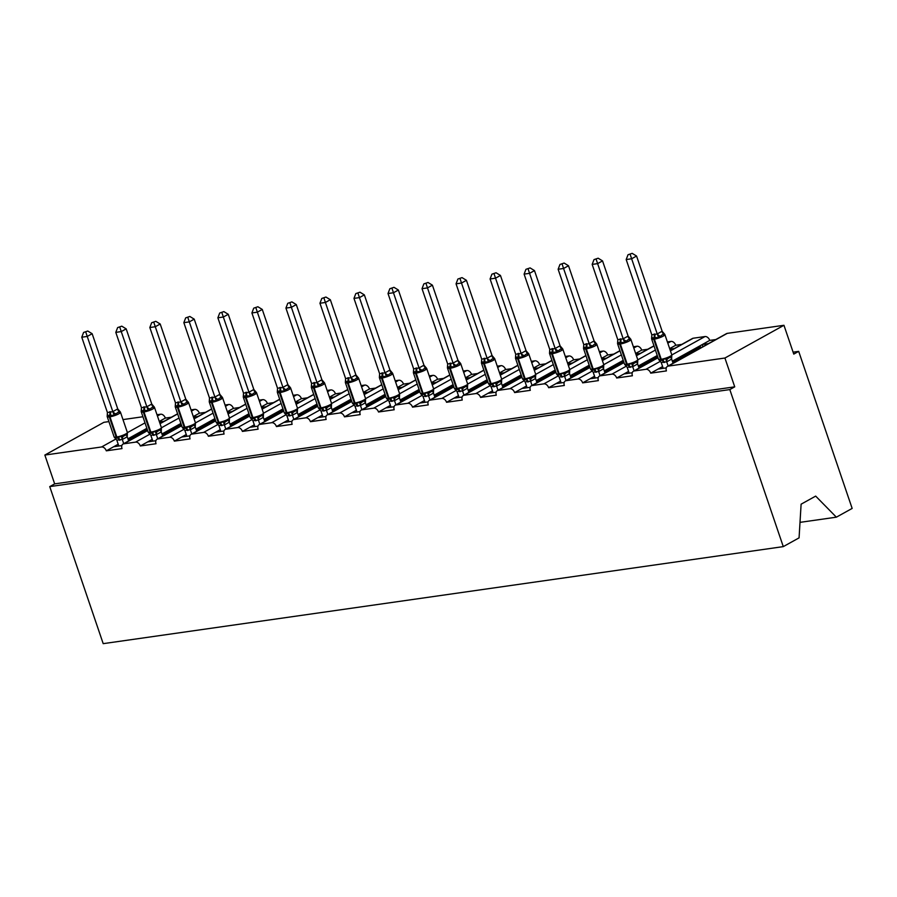 <?xml version="1.0" encoding="UTF-8"?>
<svg xmlns="http://www.w3.org/2000/svg" width="897" height="897" viewBox="0 0 897 897"><rect width="100%" height="100%" fill="white"/><g stroke="black" fill="none" stroke-linecap="round" stroke-linejoin="round"><path stroke-width="1.35" d="M800.012 522.357L836.363 517.177L852.15 508.42L798.689 351.366L793.105 352.162M798.689 351.366L793.767 354.102L783.956 325.286L724.922 358.026L734.733 386.842L54.661 483.875L44.85 455.059L101.563 446.975A4.642 3.196 61 0 1 106.306 450.832L122.003 448.59A4.642 3.196 -119 0 1 123.024 444.06A4.642 3.196 -119 0 1 123.808 443.802L135.582 442.12A4.642 3.196 61 0 1 140.324 445.977L156.033 443.735A4.642 3.196 -119 0 1 157.053 439.205A4.642 3.196 -119 0 1 157.827 438.947L169.611 437.265A4.642 3.196 61 0 1 174.354 441.122L190.063 438.88A4.642 3.196 -119 0 1 191.072 434.35A4.642 3.196 -119 0 1 191.857 434.092L203.641 432.41A4.642 3.196 61 0 1 208.384 436.267L224.082 434.025A4.642 3.196 -119 0 1 225.102 429.495A4.642 3.196 -119 0 1 225.887 429.237L237.66 427.555A4.642 3.196 61 0 1 242.403 431.412L258.112 429.17A4.642 3.196 -119 0 1 259.132 424.64A4.642 3.196 -119 0 1 259.906 424.382L271.69 422.7A4.642 3.196 61 0 1 276.433 426.557L292.13 424.315A4.642 3.196 -119 0 1 293.151 419.785A4.642 3.196 -119 0 1 293.936 419.527L305.709 417.845A4.642 3.196 61 0 1 310.452 421.702L326.16 419.46A4.642 3.196 -119 0 1 327.181 414.93A4.642 3.196 -119 0 1 327.966 414.672L339.739 412.99A4.642 3.196 61 0 1 344.482 416.847L360.19 414.605A4.642 3.196 -119 0 1 361.199 410.075A4.642 3.196 -119 0 1 361.984 409.817L373.769 408.135A4.642 3.196 61 0 1 378.512 411.992L394.209 409.75A4.642 3.196 -119 0 1 395.229 405.22A4.642 3.196 -119 0 1 396.014 404.962L407.787 403.28A4.642 3.196 61 0 1 412.53 407.137L428.239 404.895A4.642 3.196 -119 0 1 429.259 400.365A4.642 3.196 -119 0 1 430.033 400.107L441.817 398.425A4.642 3.196 61 0 1 446.56 402.282L462.258 400.04A4.642 3.196 -119 0 1 463.278 395.51A4.642 3.196 -119 0 1 464.063 395.252L475.836 393.57A4.642 3.196 61 0 1 480.579 397.427L496.288 395.185A4.642 3.196 -119 0 1 497.308 390.655A4.642 3.196 -119 0 1 498.093 390.397L509.866 388.715A4.642 3.196 61 0 1 514.609 392.572L530.318 390.33A4.642 3.196 -119 0 1 531.327 385.8A4.642 3.196 -119 0 1 532.112 385.542L543.896 383.86A4.642 3.196 61 0 1 548.639 387.717L564.336 385.475A4.642 3.196 -119 0 1 565.357 380.945A4.642 3.196 -119 0 1 566.142 380.687L577.915 379.005A4.642 3.196 61 0 1 582.658 382.862L598.366 380.62A4.642 3.196 -119 0 1 599.387 376.09A4.642 3.196 -119 0 1 600.16 375.832L611.945 374.15A4.642 3.196 61 0 1 616.688 378.007L632.396 375.765A4.642 3.196 -119 0 1 633.405 371.235A4.642 3.196 -119 0 1 634.19 370.977L645.975 369.295A4.642 3.196 61 0 1 650.717 373.152L658.095 369.059L666.28 367.893M650.717 373.152L666.415 370.91A4.642 3.196 -119 0 1 667.435 366.38L726.469 333.639A4.642 3.196 -119 0 1 727.254 333.37L783.956 325.286M672.728 362.287L700.523 346.87L697.249 347.341L709.74 340.4L715.828 339.537M672.346 361.155L697.249 347.341M700.849 347.845L700.523 346.87M702.362 344.493L708.451 343.629M616.688 378.007L624.065 373.914L632.25 372.748M638.698 367.142L657.647 356.636M638.316 366.01L657.254 355.504M669.667 348.619L675.721 345.255L681.798 344.392M669.846 349.135L674.421 348.485M582.658 382.862L590.035 378.769L598.221 377.603M604.679 371.997L623.617 361.491M604.286 370.865L623.236 360.359M635.637 353.474L641.691 350.11L647.78 349.247M635.816 353.99L640.402 353.34M548.639 387.717L556.017 383.624L564.202 382.458M570.649 376.852L589.587 366.346M570.268 375.72L589.206 365.214M601.618 358.329L607.673 354.965L613.75 354.102M601.797 358.845L606.372 358.195M514.609 392.572L521.987 388.479L530.172 387.313M536.63 381.707L555.568 371.201M536.238 380.575L555.176 370.069M567.588 363.184L573.643 359.82L579.72 358.957M567.767 363.7L572.342 363.05M480.579 397.427L487.968 393.335L496.142 392.168M502.6 386.562L521.538 376.056M502.208 385.43L521.157 374.924M533.569 368.039L539.613 364.675L545.701 363.812M533.737 368.555L538.323 367.905M446.56 402.282L453.938 398.19L462.123 397.023M468.57 391.417L487.52 380.911M468.189 390.285L487.127 379.779M499.539 372.894L505.594 369.53L511.671 368.667M499.719 373.41L504.293 372.76M412.53 407.137L419.908 403.045L428.093 401.878M434.552 396.272L453.49 385.766M434.159 395.14L453.108 384.634M465.509 377.749L471.564 374.385L477.653 373.522M465.689 378.265L470.275 377.615M378.512 411.992L385.889 407.9L394.075 406.733M400.522 401.127L419.46 390.621M400.14 399.995L419.078 389.489M431.491 382.604L437.545 379.24L443.623 378.377M431.67 383.12L436.245 382.47M344.482 416.847L351.859 412.755L360.045 411.588M366.492 405.982L385.441 395.476M366.111 404.85L385.048 394.344M397.461 387.459L403.515 384.095L409.593 383.232M397.64 387.975L402.215 387.325M310.452 421.702L317.841 417.61L326.015 416.443M332.473 410.837L351.411 400.331M332.081 409.705L351.03 399.199M363.442 392.314L369.486 388.95L375.574 388.087M363.61 392.83L368.196 392.18M276.433 426.557L283.811 422.465L291.996 421.287M298.443 415.692L317.392 405.186M298.062 414.56L317 404.054M329.412 397.169L335.467 393.805L341.544 392.942M329.591 397.685L334.166 397.035M242.403 431.412L249.781 427.32L257.966 426.142M264.424 420.547L283.362 410.041M264.032 419.415L282.97 408.909M295.382 402.024L301.437 398.66L307.525 397.797M295.562 402.54L300.136 401.89M208.384 436.267L215.762 432.175L223.947 430.997M230.394 425.402L249.332 414.896M230.013 424.27L248.951 413.752M261.363 406.879L267.407 403.515L273.495 402.652M261.543 407.395L266.117 406.745M174.354 441.122L181.732 437.03L189.917 435.852M196.365 430.257L215.314 419.751M195.983 429.125L214.921 418.607M227.333 411.723L233.388 408.37L239.465 407.507M227.513 412.25L232.088 411.6M140.324 445.977L147.702 441.885L155.887 440.707M162.346 435.112L181.284 424.606M161.953 433.98L180.902 423.462M193.304 416.578L199.358 413.225L205.447 412.362M193.483 417.105L198.069 416.455M106.306 450.832L113.684 446.74L121.869 445.562M128.316 439.967L147.254 429.461M127.935 438.835L146.873 428.318M159.285 421.433L165.34 418.08L171.417 417.217M159.464 421.96L164.039 421.31M724.922 358.026L668.22 366.122A4.642 3.196 -119 0 0 667.435 366.38M157.424 415.984L160.597 414.223L156.997 414.739M142.937 416.746L122.979 419.594M108.907 421.601L103.884 422.319L44.85 455.059M160.597 414.223A4.642 3.196 61 0 1 165.34 418.08M191.453 411.129L194.615 409.368L191.027 409.884M194.615 409.368A4.642 3.196 61 0 1 199.358 413.225M225.472 406.274L228.645 404.513L225.057 405.029M228.645 404.513A4.642 3.196 61 0 1 233.388 408.37M259.502 401.419L262.664 399.658L259.076 400.174M262.664 399.658A4.642 3.196 61 0 1 267.407 403.515M293.532 396.564L296.694 394.803L293.106 395.319M296.694 394.803A4.642 3.196 61 0 1 301.437 398.66M327.551 391.709L330.724 389.948L327.125 390.464M330.724 389.948A4.642 3.196 61 0 1 335.467 393.805M361.581 386.854L364.743 385.093L361.155 385.609M364.743 385.093A4.642 3.196 61 0 1 369.486 388.95M395.599 381.999L398.773 380.238L395.185 380.754M398.773 380.238A4.642 3.196 61 0 1 403.515 384.095M429.629 377.144L432.803 375.383L429.203 375.899M432.803 375.383A4.642 3.196 61 0 1 437.545 379.24M463.659 372.289L466.821 370.528L463.233 371.044M466.821 370.528A4.642 3.196 61 0 1 471.564 374.385M497.678 367.434L500.851 365.673L497.263 366.189M500.851 365.673A4.642 3.196 61 0 1 505.594 369.53M531.708 362.579L534.87 360.818L531.282 361.334M534.87 360.818A4.642 3.196 61 0 1 539.613 364.675M565.738 357.724L568.9 355.963L565.312 356.479M568.9 355.963A4.642 3.196 61 0 1 573.643 359.82M599.757 352.869L602.93 351.108L599.331 351.624M602.93 351.108A4.642 3.196 61 0 1 607.673 354.965M633.787 348.014L636.948 346.253L633.36 346.769M636.948 346.253A4.642 3.196 61 0 1 641.691 350.11M667.805 343.159L670.978 341.409L667.39 341.914M670.978 341.409A4.642 3.196 61 0 1 675.721 345.255M671.819 354.954L704.997 336.554L693.224 338.225A4.642 3.196 -119 0 0 692.439 338.494L670.384 350.727M704.997 336.554A4.642 3.196 61 0 1 709.74 340.4M836.363 517.177L815.676 496.108L801.111 504.181L799.07 537.864L783.283 546.621L103.2 643.654L49.739 486.611L54.661 483.875M734.733 386.842L729.822 389.578L49.739 486.611M783.283 546.621L729.822 389.578M113.684 446.74L118.202 444.228M702.172 344.605L702.889 346.713M147.702 441.885L152.232 439.373M181.732 437.03L186.251 434.518M215.762 432.175L220.281 429.663M249.781 427.32L254.3 424.808M283.811 422.465L288.329 419.953M317.841 417.61L322.359 415.098M351.859 412.755L356.378 410.243M385.889 407.9L390.408 405.388M419.908 403.045L424.438 400.533M453.938 398.19L458.457 395.678M487.968 393.335L492.487 390.823M521.987 388.479L526.505 385.968M556.017 383.624L560.535 381.113M590.035 378.769L594.565 376.258M624.065 373.914L628.584 371.403M658.095 369.059L662.614 366.548M116.812 440.147L114.233 437.153L117.171 438.05L121.274 436.155L123.281 436.334L126.97 434.283L127.419 432.746L127.195 436.805L122.351 439.485L116.812 440.147L118.808 446M87.76 331.027L83.612 332.428L87.76 331.027L92.144 333.718L117.742 408.897L120.366 412.003L117.709 412.53L114.211 415.423L110.073 415.199L107.169 416.029M92.144 333.718L87.233 336.442L112.82 411.622L117.742 408.897M85.798 332.114L87.233 336.442L81.773 337.227L107.416 412.53L112.82 411.622M128.652 440.943L127.228 436.761A3.409 2.041 -140.4 0 1 126.959 434.294M123.73 443.667L122.306 439.496A3.409 2.422 -94.5 0 1 123.281 436.334M114.233 437.153L114.098 436.861A6.66 1.222 -18.8 0 0 116.173 437.063L116.823 436.974A6.66 1.222 -18.8 0 0 125.748 433.957A6.66 1.222 -18.8 0 0 127.363 432.477L120.501 412.306A6.66 1.222 161.2 0 1 118.886 413.786A6.66 1.222 161.2 0 1 109.961 416.802A1.547 1.088 -98.1 0 1 110.073 415.199A3.409 2.399 81.9 0 0 110.32 411.667M127.363 432.477L126.97 434.283M121.274 436.155L122.261 439.362M114.211 415.423L112.865 411.757M107.18 416.421L107.416 412.53M81.773 337.227L83.612 332.428M150.831 435.292L148.263 432.298L151.189 433.195L155.293 431.3L157.311 431.479L161 429.428L161.449 427.891L161.225 431.95L156.381 434.63L150.831 435.292L152.838 441.145M121.79 326.172L117.642 327.573L121.79 326.172L126.174 328.863L151.761 404.042L154.385 407.148L151.728 407.675L148.24 410.568L144.103 410.344L141.188 411.174M126.174 328.863L121.252 331.587L146.85 406.767L151.761 404.042M119.817 327.259L121.252 331.587L115.803 332.372L141.434 407.675L146.85 406.767M162.671 436.088L161.258 431.906M157.76 438.812L156.336 434.641A3.409 2.422 -94.5 0 1 157.311 431.479M148.263 432.298L148.128 432.006A6.66 1.222 -18.8 0 0 150.203 432.208L150.853 432.119A6.66 1.222 -18.8 0 0 159.778 429.102A6.66 1.222 -18.8 0 0 161.393 427.622L154.519 407.451A6.66 1.222 161.2 0 1 152.905 408.931A6.66 1.222 161.2 0 1 143.991 411.947A1.547 1.088 -98.1 0 1 144.103 410.344A3.409 2.399 81.9 0 0 144.35 406.812M161.393 427.622L161 429.428A3.409 2.041 -140.4 0 0 161.225 431.95M155.293 431.3L156.291 434.507M148.24 410.568L146.895 406.902M141.199 411.566L141.434 407.675M115.803 332.372L117.642 327.573M184.86 430.437L182.282 427.443L185.219 428.34L189.323 426.445L191.33 426.624L195.03 424.573L195.468 423.036L195.243 427.095L190.411 429.775L184.86 430.437L186.856 436.29M155.809 321.317L151.671 322.718L155.809 321.317L160.204 324.008L185.791 399.187L188.415 402.293L185.757 402.82L182.259 405.713L178.122 405.489L175.218 406.319M160.204 324.008L155.282 326.732L180.869 401.912L185.791 399.187M153.847 322.404L155.282 326.732L149.833 327.517L175.464 402.82L180.869 401.912M196.701 431.233L195.277 427.05M191.779 433.957L190.366 429.786A3.409 2.422 -94.5 0 1 191.33 426.624M182.282 427.443L182.147 427.151A6.66 1.222 -18.8 0 0 184.221 427.353L184.883 427.264A6.66 1.222 -18.8 0 0 193.797 424.247A6.66 1.222 -18.8 0 0 195.411 422.767L188.549 402.596A6.66 1.222 161.2 0 1 186.935 404.076A6.66 1.222 161.2 0 1 178.01 407.092A1.547 1.088 -98.1 0 1 178.122 405.489A3.409 2.399 81.9 0 0 178.368 401.957M195.411 422.767L195.03 424.573A3.409 2.041 -140.4 0 0 195.243 427.095M189.323 426.445L190.321 429.652M182.259 405.713L180.914 402.047M175.229 406.711L175.464 402.82M149.833 327.517L151.671 322.718M218.89 425.582L216.312 422.588L219.249 423.485L223.353 421.59L225.36 421.769L229.049 419.718L229.497 418.181L229.273 422.24L224.429 424.931L218.89 425.582L220.886 431.435M189.839 316.462L185.69 317.863L189.839 316.462L194.223 319.153L219.821 394.332L222.434 397.438L219.787 397.965L216.289 400.858L212.152 400.634L209.248 401.464M194.223 319.153L189.301 321.877L214.899 397.057L219.821 394.332M187.865 317.549L189.301 321.877L183.851 322.662L209.483 397.965L214.899 397.057M230.731 426.378L229.307 422.195M225.809 429.102L224.385 424.931M216.312 422.588L216.177 422.296A6.66 1.222 -18.8 0 0 218.251 422.498L218.902 422.409A6.66 1.222 -18.8 0 0 227.827 419.392A6.66 1.222 -18.8 0 0 229.441 417.912L222.568 397.741A6.66 1.222 161.2 0 1 220.954 399.221A6.66 1.222 161.2 0 1 212.04 402.237A1.547 1.088 -98.1 0 1 212.152 400.634A3.409 2.399 81.9 0 0 212.398 397.102M229.441 417.912L229.049 419.718M223.353 421.59L224.34 424.797M216.289 400.858L214.944 397.192M209.259 401.856L209.483 397.965M183.851 322.662L185.69 317.863M252.909 420.727L250.341 417.733L253.268 418.63L257.372 416.735L259.39 416.914L263.079 414.863L263.527 413.326L263.292 417.385L258.459 420.076L252.909 420.727L254.905 426.58M223.858 311.607L219.72 313.008L223.858 311.607L228.253 314.298L253.84 389.477L256.464 392.594L253.806 393.11L250.319 396.003L246.182 395.779L243.266 396.609M228.253 314.298L223.331 317.022L248.929 392.202L253.84 389.477M221.895 312.694L223.331 317.022L217.881 317.807L243.513 393.11L248.929 392.202M264.75 421.523L263.326 417.34M259.827 424.247L258.414 420.076M250.341 417.733L250.207 417.441A6.66 1.222 -18.8 0 0 252.281 417.643L252.932 417.553A6.66 1.222 -18.8 0 0 261.846 414.537A6.66 1.222 -18.8 0 0 263.46 413.057L256.598 392.886A6.66 1.222 161.2 0 1 254.983 394.366A6.66 1.222 161.2 0 1 246.07 397.382A1.547 1.088 -98.1 0 1 246.182 395.779A3.409 2.399 81.9 0 0 246.428 392.247M263.46 413.057L263.079 414.863M257.372 416.735L258.37 419.942M250.319 396.003L248.974 392.337M243.278 397.001L243.513 393.11M217.881 317.807L219.72 313.008M286.939 415.872L284.36 412.889L287.298 413.775L291.402 411.88L293.409 412.059L297.098 410.007L297.546 408.471L297.322 412.53L292.478 415.221L286.939 415.872L288.935 421.725M257.888 306.752L253.739 308.153L257.888 306.752L262.272 309.443L287.87 384.622L290.493 387.739L287.836 388.255L284.338 391.148L280.2 390.924L277.296 391.754M262.272 309.443L257.361 312.167L282.947 387.347L287.87 384.622M255.925 307.839L257.361 312.167L251.9 312.952L277.543 388.255L282.947 387.347M298.779 416.668L297.356 412.485M293.857 419.392L292.433 415.221M284.36 412.889L284.226 412.586A6.66 1.222 -18.8 0 0 286.3 412.788L286.962 412.698A6.66 1.222 -18.8 0 0 295.875 409.682A6.66 1.222 -18.8 0 0 297.49 408.202L290.628 388.031A6.66 1.222 161.2 0 1 289.013 389.511A6.66 1.222 161.2 0 1 280.088 392.527A1.547 1.088 -98.1 0 1 280.2 390.924A3.409 2.399 81.9 0 0 280.447 387.392M297.322 412.53A3.409 2.041 -140.4 0 1 297.098 410.019L297.098 410.007M291.402 411.88L292.4 415.087M284.338 391.148L282.992 387.482M277.308 392.146L277.543 388.255M251.9 312.952L253.739 308.153M320.969 411.017L318.39 408.034L321.317 408.92L325.42 407.025L327.439 407.204L331.128 405.152L331.576 403.616L331.352 407.675L326.508 410.366L320.969 411.017L322.965 416.87M291.917 301.897L287.769 303.298L291.917 301.897L296.302 304.588L321.9 379.767L324.512 382.884L321.855 383.4L318.368 386.293L314.23 386.069L311.315 386.899M296.302 304.588L291.379 307.312L316.977 382.492L321.9 379.767M289.944 302.984L291.379 307.312L285.93 308.097L311.562 383.4L316.977 382.492M332.798 411.813L331.385 407.642M327.887 414.537L326.463 410.366M318.39 408.034L318.256 407.731A6.66 1.222 -18.8 0 0 320.33 407.933L320.98 407.843A6.66 1.222 -18.8 0 0 329.905 404.827A6.66 1.222 -18.8 0 0 331.52 403.347L324.647 383.176A6.66 1.222 161.2 0 1 323.032 384.656A6.66 1.222 161.2 0 1 314.118 387.672A1.547 1.088 -98.1 0 1 314.23 386.069A3.409 2.399 81.9 0 0 314.477 382.537M331.52 403.347L331.128 405.152A3.409 2.041 -140.4 0 0 331.352 407.675M325.42 407.025L326.418 410.232M318.368 386.293L317.022 382.627M311.326 387.291L311.562 383.4M285.93 308.097L287.769 303.298M354.988 406.162L352.42 403.179L355.347 404.065L359.45 402.17L361.469 402.349L365.157 400.297L365.595 398.761L365.371 402.82L360.538 405.511L354.988 406.162L356.984 412.015M325.936 297.042L321.799 298.443L325.936 297.042L330.331 299.733L355.918 374.912L358.542 378.029L355.885 378.545L352.386 381.438L348.249 381.214L345.345 382.044M330.331 299.733L325.409 302.468L350.996 377.637L355.918 374.912M323.974 298.129L325.409 302.468L319.96 303.242L345.592 378.545L350.996 377.637M366.828 406.958L365.404 402.787M361.906 409.682L360.493 405.511M352.42 403.179L352.286 402.876A6.66 1.222 -18.8 0 0 354.349 403.078L355.01 402.988A6.66 1.222 -18.8 0 0 363.924 399.972A6.66 1.222 -18.8 0 0 365.539 398.492L358.677 378.321A6.66 1.222 161.2 0 1 357.062 379.801A6.66 1.222 161.2 0 1 348.137 382.817A1.547 1.088 -98.1 0 1 348.249 381.214A3.409 2.399 81.9 0 0 348.496 377.682M365.539 398.492L365.157 400.297M359.45 402.17L360.448 405.377M352.386 381.438L351.041 377.772M345.356 382.436L345.592 378.545M319.96 303.242L321.799 298.443M389.018 401.307L386.439 398.324L389.376 399.21L393.48 397.315L395.487 397.494L399.176 395.442L399.625 393.906L399.4 397.965L394.557 400.656L389.018 401.307L391.014 407.16M359.966 292.187L355.817 293.588L359.966 292.187L364.35 294.878L389.948 370.057L392.561 373.174L389.915 373.69L386.416 376.583L382.279 376.359L379.375 377.188M364.35 294.878L359.439 297.613L385.026 372.782L389.948 370.057M358.004 293.274L359.439 297.613L353.979 298.387L379.61 373.69L385.026 372.782A3.409 2.041 -140.4 0 0 387.796 374.901M400.858 402.103L399.434 397.932M395.936 404.827L394.512 400.656M386.439 398.324L386.304 398.021A6.66 1.222 -18.8 0 0 388.379 398.223L389.029 398.133A6.66 1.222 -18.8 0 0 397.954 395.117A6.66 1.222 -18.8 0 0 399.569 393.637L392.695 373.466A6.66 1.222 161.2 0 1 391.092 374.946A6.66 1.222 161.2 0 1 382.167 377.962A1.547 1.088 -98.1 0 1 382.279 376.359A3.409 2.399 81.9 0 0 382.526 372.827M399.569 393.637L399.176 395.442A3.409 2.041 -140.4 0 0 399.4 397.965M393.48 397.315L394.467 400.522M386.416 376.583L385.071 372.917M379.386 377.581L379.61 373.69M353.979 298.387L355.817 293.588M423.036 396.452L420.469 393.469L423.395 394.355L427.499 392.46L429.517 392.639L433.206 390.587L433.655 389.051L433.43 393.11L428.587 395.801L423.036 396.452L425.032 402.305M393.985 287.332L389.847 288.733L393.985 287.332L398.38 290.023L423.967 365.202L426.591 368.319L423.933 368.835L420.446 371.728L416.309 371.504L413.394 372.333M398.38 290.023L393.458 292.758L419.056 367.927L423.967 365.202A3.409 2.422 -94.5 0 0 425.514 368.005M392.023 288.419L393.458 292.758L388.009 293.532L413.64 368.835L419.056 367.927M434.877 397.248L433.464 393.077M429.966 399.972L428.542 395.801M420.469 393.469L420.334 393.166A6.66 1.222 -18.8 0 0 422.409 393.368L423.059 393.278A6.66 1.222 -18.8 0 0 431.984 390.262A6.66 1.222 -18.8 0 0 433.587 388.782L426.725 368.611A6.66 1.222 161.2 0 1 425.111 370.091A6.66 1.222 161.2 0 1 416.197 373.107A1.547 1.088 -98.1 0 1 416.309 371.504A3.409 2.399 81.9 0 0 416.556 367.972M433.587 388.782L433.206 390.587A3.409 2.041 -140.4 0 0 433.43 393.11M427.499 392.46L428.497 395.667M420.446 371.728L419.101 368.062M413.405 372.726L413.64 368.835M388.009 293.532L389.847 288.733M457.066 391.597L454.487 388.614L457.425 389.5L461.529 387.605L463.536 387.784L467.236 385.732L467.673 384.196L467.449 388.255L462.617 390.946L457.066 391.597L459.062 397.461M428.015 282.477L423.866 283.878L428.015 282.477L432.41 285.168L457.997 360.347L460.621 363.464L457.963 363.98L454.465 366.873L450.328 366.649L447.424 367.478M432.41 285.168L427.488 287.903L453.075 363.072L457.997 360.347A3.409 2.422 -94.5 0 0 459.544 363.15M426.053 283.564L427.488 287.903L422.027 288.677L447.67 363.98L453.075 363.072A3.409 2.041 -140.4 0 0 455.855 365.191M468.907 392.393L467.483 388.222M463.984 395.117L462.56 390.946M454.487 388.614L454.353 388.311A6.66 1.222 -18.8 0 0 456.427 388.513L457.089 388.423A6.66 1.222 -18.8 0 0 466.003 385.407A6.66 1.222 -18.8 0 0 467.617 383.927L460.755 363.756A6.66 1.222 161.2 0 1 459.141 365.236A6.66 1.222 161.2 0 1 450.216 368.252A1.547 1.088 -98.1 0 1 450.328 366.649A3.409 2.399 81.9 0 0 450.574 363.117M467.617 383.927L467.236 385.732M461.529 387.605L462.527 390.812M454.465 366.873L453.12 363.207M447.435 367.871L447.67 363.98M422.027 288.677L423.866 283.878M491.096 386.742L488.517 383.759L491.455 384.645L495.548 382.75L497.566 382.929L501.255 380.877L501.703 379.341L501.479 383.4L496.635 386.091L491.096 386.742L493.092 392.606M462.045 277.622L457.896 279.023L462.045 277.622L466.429 280.312L492.027 355.492L494.639 358.609L491.982 359.125L488.495 362.018L484.358 361.794L481.442 362.623M466.429 280.312L461.507 283.048L487.105 358.217L492.027 355.492M460.071 278.709L461.507 283.048L456.057 283.822L481.689 359.125L487.105 358.217M502.925 387.538L501.513 383.367M498.014 390.262L496.59 386.091M488.517 383.759L488.383 383.456A6.66 1.222 -18.8 0 0 490.457 383.658L491.108 383.568A6.66 1.222 -18.8 0 0 500.033 380.552A6.66 1.222 -18.8 0 0 501.647 379.072L494.774 358.901A6.66 1.222 161.2 0 1 493.159 360.381A6.66 1.222 161.2 0 1 484.245 363.397A1.547 1.088 -98.1 0 1 484.358 361.794A3.409 2.399 81.9 0 0 484.604 358.262M501.647 379.072L501.255 380.877A3.409 2.041 -140.4 0 0 501.479 383.4M495.548 382.75L496.546 385.957M488.495 362.018L487.149 358.352M481.454 363.016L481.689 359.125M456.057 283.822L457.896 279.023M525.115 381.887L522.547 378.904L525.474 379.79L529.578 377.895L531.596 378.074L535.285 376.022L535.722 374.486L535.498 378.545L530.665 381.236L525.115 381.887L527.111 387.751M496.063 272.766L491.926 274.168L496.063 272.766L500.459 275.457L526.091 350.772L528.669 353.754L526.012 354.27L522.525 357.163L518.376 356.939L515.472 357.768M500.459 275.457L495.536 278.193L521.123 353.362L526.046 350.637M494.101 273.854L495.536 278.193L490.087 278.967L515.719 354.27L521.123 353.362M536.955 382.683L535.531 378.512A3.409 2.041 -140.4 0 1 535.274 376.045M532.033 385.407L530.62 381.236M522.547 378.904L522.413 378.601A6.66 1.222 -18.8 0 0 524.476 378.803L525.137 378.713A6.66 1.222 -18.8 0 0 534.051 375.697A6.66 1.222 -18.8 0 0 535.666 374.217L528.804 354.046A6.66 1.222 161.2 0 1 527.189 355.526A6.66 1.222 161.2 0 1 518.264 358.542A1.547 1.088 -98.1 0 1 518.376 356.939A3.409 2.399 81.9 0 0 518.623 353.407M535.666 374.217L535.285 376.022M529.578 377.895L530.576 381.102M522.525 357.163L521.179 353.496M515.483 358.161L515.719 354.27M490.087 278.967L491.926 274.168M559.145 377.032L556.566 374.049L559.504 374.935L563.608 373.04L565.615 373.219L569.303 371.167L569.752 369.631L569.528 373.69L564.684 376.381L559.145 377.032L561.141 382.896M530.093 267.911L525.945 269.313L530.093 267.911L534.477 270.602L560.12 345.917L562.699 348.899L560.042 349.415L556.544 352.308L552.406 352.084L549.502 352.913M534.477 270.602L529.566 273.338L555.153 348.507L560.076 345.782M528.131 268.999L529.566 273.338L524.106 274.112L549.749 349.415L555.153 348.507M570.985 377.828L569.561 373.657M566.063 380.552L564.639 376.381A3.409 2.422 -94.5 0 1 565.615 373.219M556.566 374.049L556.432 373.746A6.66 1.222 -18.8 0 0 558.506 373.948L559.156 373.858A6.66 1.222 -18.8 0 0 568.081 370.842A6.66 1.222 -18.8 0 0 569.696 369.362L562.834 349.191A6.66 1.222 161.2 0 1 561.219 350.671A6.66 1.222 161.2 0 1 552.294 353.687A1.547 1.088 -98.1 0 1 552.406 352.084A3.409 2.399 81.9 0 0 552.653 348.563M569.696 369.362L569.303 371.167A3.409 2.041 -140.4 0 0 569.528 373.69M563.608 373.04L564.594 376.247M556.544 352.308L555.198 348.641M549.513 353.306L549.749 349.415M524.106 274.112L525.945 269.313M593.164 372.177L590.596 369.194L593.522 370.08L597.626 368.185L599.644 368.364L603.333 366.324L603.782 364.776L603.558 368.835L598.714 371.526L593.164 372.177L595.171 378.041M564.123 263.056L559.975 264.458L564.123 263.056L568.507 265.747L594.094 340.927L596.718 344.044L594.061 344.56L590.574 347.453L586.436 347.229L583.521 348.058M568.507 265.747L563.585 268.483L589.183 343.652L594.094 340.927M562.15 264.144L563.585 268.483L558.136 269.257L583.768 344.56L589.183 343.652M605.004 372.973L603.591 368.802M600.093 375.697L598.669 371.526A3.409 2.422 -94.5 0 1 599.644 368.364M590.596 369.194L590.461 368.891A6.66 1.222 -18.8 0 0 592.536 369.093L593.186 369.003A6.66 1.222 -18.8 0 0 602.111 365.987A6.66 1.222 -18.8 0 0 603.726 364.507L596.853 344.336A6.66 1.222 161.2 0 1 595.238 345.816A6.66 1.222 161.2 0 1 586.324 348.832A1.547 1.088 -98.1 0 1 586.436 347.229A3.409 2.399 81.9 0 0 586.683 343.708M603.726 364.507L603.333 366.324A3.409 2.041 -140.4 0 0 603.558 368.835M597.626 368.185L598.624 371.392M590.574 347.453L589.228 343.786M583.532 348.451L583.768 344.56M558.136 269.257L559.975 264.458M627.194 367.322L624.615 364.339L627.552 365.225L631.656 363.33L633.663 363.509L637.363 361.469L637.801 359.921L637.576 363.98L632.744 366.671L627.194 367.322L629.189 373.186M598.142 258.201L594.005 259.603L598.142 258.201L602.537 260.892L628.169 336.207L630.748 339.189L628.091 339.705L624.592 342.598L620.455 342.374L617.551 343.203M602.537 260.892L597.615 263.628L623.202 338.797L628.124 336.072M596.18 259.289L597.615 263.628L592.166 264.402L617.798 339.705L623.202 338.797M639.034 368.118L637.61 363.947A3.409 2.041 -140.4 0 1 637.352 361.48L637.745 359.652A6.66 1.222 -18.8 0 1 636.13 361.132A6.66 1.222 -18.8 0 1 627.216 364.148A1.547 1.088 -98.1 0 0 628.203 365.135A3.409 2.399 81.9 0 1 630.4 367.31M634.112 370.842L632.688 366.671M624.615 364.339L624.48 364.036A6.66 1.222 -18.8 0 0 626.554 364.238L627.216 364.148L620.343 343.977A1.547 1.088 -98.1 0 1 620.455 342.374A3.409 2.399 81.9 0 0 620.702 338.853M631.656 363.33L632.654 366.548M624.592 342.598L623.247 338.931M617.562 343.607L617.798 339.705M592.166 264.402L594.005 259.603M661.224 362.466L658.645 359.484L661.582 360.37L665.686 358.475L667.693 358.654L671.382 356.614L671.831 355.066L671.606 359.125L666.763 361.816L661.224 362.466L663.219 368.331M632.172 253.346L628.023 254.748L632.172 253.346L636.556 256.037L662.199 331.352L664.767 334.334L662.121 334.85L658.622 337.743L654.485 337.519L651.581 338.348M636.556 256.037L631.634 258.773L657.232 333.942L662.154 331.217M630.199 254.434L631.634 258.773L626.184 259.547L651.816 334.85L657.232 333.942M673.064 363.263L671.64 359.092M668.142 365.987L666.718 361.816M658.645 359.484L658.51 359.181A6.66 1.222 -18.8 0 0 660.584 359.383L661.235 359.293A6.66 1.222 -18.8 0 0 670.16 356.277A6.66 1.222 -18.8 0 0 671.775 354.797L664.901 334.626A6.66 1.222 161.2 0 1 663.287 336.106A6.66 1.222 161.2 0 1 654.373 339.122A1.547 1.088 -98.1 0 1 654.485 337.519A3.409 2.399 81.9 0 0 654.732 333.998M671.775 354.797L671.382 356.614M665.686 358.475L666.673 361.693M658.622 337.743L657.277 334.076M651.592 338.752L651.816 334.85M626.184 259.547L628.023 254.748M668.22 366.122L727.254 333.37M645.975 369.295L660.439 361.267M634.19 370.977L658.028 357.757M670.44 350.873L693.224 338.225M611.945 374.15L626.409 366.122M637.789 359.809L655.404 350.043M600.16 375.832L623.998 362.612M636.41 355.728L654.014 345.962M577.915 379.005L592.39 370.977M603.771 364.664L621.374 354.898M566.142 380.687L589.968 367.467M602.38 360.583L619.984 350.817M543.896 383.86L558.36 375.832M569.741 369.519L587.344 359.753M532.112 385.542L555.949 372.322M568.362 365.438L585.954 355.672M509.866 388.715L524.33 380.687M535.711 374.374L553.326 364.608M498.093 390.397L521.919 377.177M534.332 370.293L551.935 360.527M475.836 393.57L490.311 385.542M501.692 379.229L519.296 369.463M464.063 395.252L487.901 382.032M500.302 375.148L517.905 365.382M441.817 398.425L456.281 390.397M467.662 384.084L485.277 374.318M430.033 400.107L453.871 386.887M466.283 380.003L483.887 370.237M407.787 403.28L422.263 395.252M433.643 388.939L451.247 379.173M396.014 404.962L419.841 391.742M432.253 384.858L449.857 375.092M373.769 408.135L388.233 400.107M399.613 393.794L417.217 384.028M361.984 409.817L385.822 396.597M398.234 389.713L415.827 379.947M339.739 412.99L354.203 404.962M365.584 398.649L383.198 388.883M327.966 414.672L351.792 401.452M364.204 394.568L381.808 384.802M305.709 417.845L320.184 409.817M331.565 403.504L349.168 393.738M293.936 419.527L317.773 406.307M330.174 399.423L347.778 389.657M271.69 422.7L286.154 414.672M297.535 408.359L315.139 398.593M259.906 424.382L283.744 411.162M296.156 404.278L313.748 394.512M237.66 427.555L252.124 419.527M263.505 413.214L281.12 403.448M225.887 429.237L249.714 416.017M262.126 409.133L279.729 399.367M203.641 432.41L218.106 424.382M229.486 418.069L247.09 408.303M191.857 434.092L215.695 420.872M228.107 413.988L245.7 404.222M169.611 437.265L184.076 429.237M195.456 422.924L213.071 413.158M157.827 438.947L181.665 425.727M194.077 418.843L211.681 409.077M135.582 442.12L150.057 434.092M161.438 427.779L179.041 418.013M123.808 443.802L147.635 430.571M160.047 423.698L177.651 413.932M101.563 446.975L116.027 438.947M127.408 432.634L145.011 422.868M120.007 440.135A3.409 2.399 81.9 0 0 117.821 437.96A1.547 1.088 -98.1 0 1 116.823 436.974L109.961 416.802L109.311 416.892A6.66 1.222 161.2 0 1 107.236 416.69L114.098 436.861M109.669 411.768A3.409 2.399 81.9 0 1 109.423 415.289A1.547 1.088 81.9 0 0 109.311 416.892L116.173 437.063A1.547 1.088 81.9 0 0 117.171 438.05A3.409 2.399 81.9 0 1 119.357 440.225M112.854 411.577A3.409 2.041 -140.4 0 0 115.59 413.741M117.698 408.897A3.409 2.422 -94.5 0 0 119.29 411.701M154.037 435.28A3.409 2.399 81.9 0 0 151.851 433.105A1.547 1.088 -98.1 0 1 150.853 432.119L143.991 411.947L143.329 412.037A6.66 1.222 161.2 0 1 141.255 411.835L148.128 432.006M143.688 406.913A3.409 2.399 81.9 0 1 143.442 410.434A1.547 1.088 81.9 0 0 143.329 412.037L150.203 432.208A1.547 1.088 81.9 0 0 151.189 433.195A3.409 2.399 81.9 0 1 153.387 435.37M146.884 406.722A3.409 2.041 -140.4 0 0 149.62 408.886M151.716 404.042A3.409 2.422 -94.5 0 0 153.309 406.846M188.067 430.425A3.409 2.399 81.9 0 0 185.87 428.25A1.547 1.088 -98.1 0 1 184.883 427.264L178.01 407.092L177.359 407.182A6.66 1.222 161.2 0 1 175.285 406.98L182.147 427.151M177.718 402.058A3.409 2.399 81.9 0 1 177.471 405.579A1.547 1.088 81.9 0 0 177.359 407.182L184.221 427.353A1.547 1.088 81.9 0 0 185.219 428.34A3.409 2.399 81.9 0 1 187.406 430.515M180.902 401.867A3.409 2.041 -140.4 0 0 183.65 404.031M185.746 399.187A3.409 2.422 -94.5 0 0 187.338 401.991M222.086 425.57A3.409 2.399 81.9 0 0 219.9 423.395A1.547 1.088 -98.1 0 1 218.902 422.409L212.04 402.237L211.389 402.327A6.66 1.222 161.2 0 1 209.315 402.125L216.177 422.296M211.748 397.203A3.409 2.399 81.9 0 1 211.501 400.724A1.547 1.088 81.9 0 0 211.389 402.327L218.251 422.498A1.547 1.088 81.9 0 0 219.249 423.485A3.409 2.399 81.9 0 1 221.436 425.66M225.36 421.769A3.409 2.422 -94.5 0 0 224.429 424.931M229.038 419.729A3.409 2.041 -140.4 0 0 229.273 422.24M214.932 397.023A3.409 2.041 -140.4 0 0 217.668 399.176M219.776 394.332A3.409 2.422 -94.5 0 0 221.357 397.136M256.116 420.715A3.409 2.399 81.9 0 0 253.929 418.54A1.547 1.088 -98.1 0 1 252.932 417.553L246.07 397.382L245.408 397.472A6.66 1.222 161.2 0 1 243.334 397.27L250.207 417.441M245.767 392.348A3.409 2.399 81.9 0 1 245.52 395.869A1.547 1.088 81.9 0 0 245.408 397.472L252.281 417.643A1.547 1.088 81.9 0 0 253.268 418.63A3.409 2.399 81.9 0 1 255.454 420.805M259.39 416.914A3.409 2.422 -94.5 0 0 258.459 420.076M263.068 414.874A3.409 2.041 -140.4 0 0 263.292 417.385M248.962 392.168A3.409 2.041 -140.4 0 0 251.698 394.321M253.795 389.477A3.409 2.422 -94.5 0 0 255.387 392.281M290.135 415.86A3.409 2.399 81.9 0 0 287.948 413.685A1.547 1.088 -98.1 0 1 286.962 412.698L280.088 392.527L279.438 392.617A6.66 1.222 161.2 0 1 277.364 392.415L284.226 412.586M279.797 387.493A3.409 2.399 81.9 0 1 279.55 391.014A1.547 1.088 81.9 0 0 279.438 392.617L286.3 412.788A1.547 1.088 81.9 0 0 287.298 413.775A3.409 2.399 81.9 0 1 289.484 415.95M293.409 412.059A3.409 2.422 -94.5 0 0 292.478 415.221M282.981 387.313A3.409 2.041 -140.4 0 0 285.717 389.466M287.825 384.622A3.409 2.422 -94.5 0 0 289.417 387.426M324.165 411.005A3.409 2.399 81.9 0 0 321.978 408.83A1.547 1.088 -98.1 0 1 320.98 407.843L314.118 387.672L313.457 387.762A6.66 1.222 161.2 0 1 311.394 387.56L318.256 407.731M313.815 382.638A3.409 2.399 81.9 0 1 313.569 386.159A1.547 1.088 81.9 0 0 313.457 387.762L320.33 407.933A1.547 1.088 81.9 0 0 321.317 408.92A3.409 2.399 81.9 0 1 323.514 411.095M327.439 407.204A3.409 2.422 -94.5 0 0 326.508 410.366M317.011 382.458A3.409 2.041 -140.4 0 0 319.747 384.611M321.844 379.767A3.409 2.422 -94.5 0 0 323.436 382.571M358.195 406.15A3.409 2.399 81.9 0 0 355.997 403.975A1.547 1.088 -98.1 0 1 355.01 402.988L348.137 382.817L347.487 382.907A6.66 1.222 161.2 0 1 345.412 382.705L352.286 402.876M347.845 377.783A3.409 2.399 81.9 0 1 347.599 381.303A1.547 1.088 81.9 0 0 347.487 382.907L354.349 403.078A1.547 1.088 81.9 0 0 355.347 404.065A3.409 2.399 81.9 0 1 357.533 406.24M361.469 402.349A3.409 2.422 -94.5 0 0 360.538 405.511M365.146 400.32A3.409 2.041 -140.4 0 0 365.371 402.82M351.03 377.603A3.409 2.041 -140.4 0 0 353.777 379.756M355.874 374.912A3.409 2.422 -94.5 0 0 357.466 377.715M392.213 401.295A3.409 2.399 81.9 0 0 390.027 399.12A1.547 1.088 -98.1 0 1 389.029 398.133L382.167 377.962L381.517 378.052A6.66 1.222 161.2 0 1 379.442 377.85L386.304 398.021M381.875 372.928A3.409 2.399 81.9 0 1 381.629 376.448A1.547 1.088 81.9 0 0 381.517 378.052L388.379 398.223A1.547 1.088 81.9 0 0 389.376 399.21A3.409 2.399 81.9 0 1 391.563 401.385M395.487 397.494A3.409 2.422 -94.5 0 0 394.557 400.656M389.903 370.057A3.409 2.422 -94.5 0 0 391.496 372.86M426.243 396.44A3.409 2.399 81.9 0 0 424.057 394.265A1.547 1.088 -98.1 0 1 423.059 393.278L416.197 373.107L415.535 373.197A6.66 1.222 161.2 0 1 413.461 372.995L420.334 393.166M415.894 368.073A3.409 2.399 81.9 0 1 415.647 371.593A1.547 1.088 81.9 0 0 415.535 373.197L422.409 393.368A1.547 1.088 81.9 0 0 423.395 394.355A3.409 2.399 81.9 0 1 425.582 396.53M429.517 392.639A3.409 2.422 -94.5 0 0 428.587 395.801M419.09 367.893A3.409 2.041 -140.4 0 0 421.825 370.046M460.262 391.585A3.409 2.399 81.9 0 0 458.075 389.41A1.547 1.088 -98.1 0 1 457.089 388.423L450.216 368.252L449.565 368.342A6.66 1.222 161.2 0 1 447.491 368.14L454.353 388.311M449.924 363.218A3.409 2.399 81.9 0 1 449.677 366.738A1.547 1.088 81.9 0 0 449.565 368.342L456.427 388.513A1.547 1.088 81.9 0 0 457.425 389.5A3.409 2.399 81.9 0 1 459.612 391.675M463.536 387.784A3.409 2.422 -94.5 0 0 462.617 390.946M467.225 385.755A3.409 2.041 -140.4 0 0 467.449 388.255M494.292 386.73A3.409 2.399 81.9 0 0 492.105 384.555A1.547 1.088 -98.1 0 1 491.108 383.568L484.245 363.397L483.584 363.487A6.66 1.222 161.2 0 1 481.521 363.285L488.383 383.456M483.954 358.363A3.409 2.399 81.9 0 1 483.696 361.883A1.547 1.088 81.9 0 0 483.584 363.487L490.457 383.658A1.547 1.088 81.9 0 0 491.455 384.645A3.409 2.399 81.9 0 1 493.642 386.82M497.566 382.929A3.409 2.422 -94.5 0 0 496.635 386.091M487.138 358.183A3.409 2.041 -140.4 0 0 489.874 360.336M491.971 355.492A3.409 2.422 -94.5 0 0 493.563 358.295M528.322 381.875A3.409 2.399 81.9 0 0 526.135 379.7A1.547 1.088 -98.1 0 1 525.137 378.713L518.264 358.542L517.614 358.632A6.66 1.222 161.2 0 1 515.54 358.43L522.413 378.601M517.973 353.508A3.409 2.399 81.9 0 1 517.726 357.028A1.547 1.088 81.9 0 0 517.614 358.632L524.476 378.803A1.547 1.088 81.9 0 0 525.474 379.79A3.409 2.399 81.9 0 1 527.66 381.965M531.596 378.074A3.409 2.422 -94.5 0 0 530.665 381.236M521.157 353.328A3.409 2.041 -140.4 0 0 523.904 355.481M526.001 350.637A3.409 2.422 -94.5 0 0 527.593 353.44M562.341 377.02A3.409 2.399 81.9 0 0 560.154 374.845A1.547 1.088 -98.1 0 1 559.156 373.858L552.294 353.687L551.644 353.777A6.66 1.222 161.2 0 1 549.569 353.575L556.432 373.746M552.003 348.653A3.409 2.399 81.9 0 1 551.756 352.173A1.547 1.088 81.9 0 0 551.644 353.777L558.506 373.948A1.547 1.088 81.9 0 0 559.504 374.935A3.409 2.399 81.9 0 1 561.69 377.11M555.187 348.473A3.409 2.041 -140.4 0 0 557.923 350.626M560.031 345.782A3.409 2.422 -94.5 0 0 561.623 348.585M596.37 372.165A3.409 2.399 81.9 0 0 594.184 369.99A1.547 1.088 -98.1 0 1 593.186 369.003L586.324 348.832L585.663 348.922A6.66 1.222 161.2 0 1 583.588 348.72L590.461 368.891M586.021 343.798A3.409 2.399 81.9 0 1 585.775 347.318A1.547 1.088 81.9 0 0 585.663 348.922L592.536 369.093A1.547 1.088 81.9 0 0 593.522 370.08A3.409 2.399 81.9 0 1 595.72 372.255M589.217 343.618A3.409 2.041 -140.4 0 0 591.953 345.782M594.049 340.927A3.409 2.422 -94.5 0 0 595.642 343.73M637.745 359.652L630.883 339.481A6.66 1.222 161.2 0 1 629.268 340.961A6.66 1.222 161.2 0 1 620.343 343.977L619.692 344.067A6.66 1.222 161.2 0 1 617.618 343.865L624.48 364.036M620.051 338.943A3.409 2.399 81.9 0 1 619.805 342.463A1.547 1.088 81.9 0 0 619.692 344.067L626.554 364.238A1.547 1.088 81.9 0 0 627.552 365.225A3.409 2.399 81.9 0 1 629.739 367.4M633.663 363.509A3.409 2.422 -94.5 0 0 632.744 366.671M623.236 338.763A3.409 2.041 -140.4 0 0 625.983 340.927M628.079 336.072A3.409 2.422 -94.5 0 0 629.672 338.875M664.419 362.455A3.409 2.399 81.9 0 0 662.233 360.28A1.547 1.088 -98.1 0 1 661.235 359.293L654.373 339.122L653.722 339.212A6.66 1.222 161.2 0 1 651.648 339.01L658.51 359.181M654.081 334.088A3.409 2.399 81.9 0 1 653.835 337.608A1.547 1.088 81.9 0 0 653.722 339.212L660.584 359.383A1.547 1.088 81.9 0 0 661.582 360.37A3.409 2.399 81.9 0 1 663.769 362.545M667.693 358.654A3.409 2.422 -94.5 0 0 666.763 361.816M671.371 356.625A3.409 2.041 -140.4 0 0 671.606 359.125M657.266 333.908A3.409 2.041 -140.4 0 0 660.001 336.072M662.109 331.217A3.409 2.422 -94.5 0 0 663.69 334.02M123.024 444.06L147.59 430.425M160.002 423.541L177.606 413.786M157.053 439.205L181.62 425.57M194.021 418.686L211.625 408.931M191.072 434.35L215.639 420.715M228.051 413.842L245.655 404.076M225.102 429.495L249.669 415.872M262.081 408.987L279.673 399.221M259.132 424.64L283.687 411.017M296.1 404.132L313.703 394.366M293.151 419.785L317.717 406.162M330.13 399.277L347.733 389.511M327.181 414.93L351.747 401.307M364.16 394.422L381.752 384.656M361.199 410.075L385.766 396.452M398.178 389.567L415.782 379.801M395.229 405.22L419.796 391.597M432.208 384.712L449.812 374.946M429.259 400.365L453.826 386.742M466.227 379.857L483.831 370.091M463.278 395.51L487.845 381.887M500.257 375.002L517.861 365.236M497.308 390.655L521.875 377.032M534.287 370.147L551.879 360.381M531.327 385.8L555.893 372.177M568.306 365.292L585.909 355.526M565.357 380.945L589.923 367.322M602.336 360.437L619.939 350.671M599.387 376.09L623.953 362.466M636.354 355.582L653.958 345.816M633.405 371.235L657.972 357.611M107.674 414.818L107.236 416.69M120.501 412.306L119.716 411.353M141.692 409.963L141.255 411.835M154.519 407.451L153.746 406.498M148.902 432.948L148.341 432.432M175.722 405.119L175.285 406.98M188.549 402.596L187.776 401.643M209.752 400.264L209.315 402.125M222.568 397.741L221.794 396.788M243.771 395.409L243.334 397.27M256.598 392.886L255.824 391.933M250.981 418.383L250.42 417.867M277.801 390.554L277.364 392.415M290.628 388.031L289.843 387.089M297.053 410.064L297.49 408.202M311.82 385.699L311.394 387.56M324.647 383.176L323.873 382.234M319.029 408.684L318.469 408.157M345.85 380.844L345.412 382.705M358.677 378.321L357.903 377.379M353.059 403.829L352.499 403.302M379.88 375.989L379.442 377.85M392.695 373.466L391.922 372.524M413.898 371.134L413.461 372.995M426.725 368.611L425.952 367.669M421.108 394.119L420.547 393.592M447.928 366.279L447.491 368.14M460.755 363.756L459.982 362.814M481.958 361.424L481.521 363.285M494.774 358.901L494 357.959M489.157 384.409L488.596 383.882M515.977 356.569L515.54 358.43M528.804 354.046L528.03 353.104M523.186 379.554L522.626 379.027M550.007 351.714L549.569 353.575M562.834 349.191L562.049 348.249M584.025 346.859L583.588 348.72M596.853 344.336L596.079 343.394M591.235 369.844L590.674 369.317M618.055 342.004L617.618 343.865M630.883 339.481L630.109 338.539M652.085 337.149L651.648 339.01M664.901 334.626L664.128 333.684"/></g></svg>
